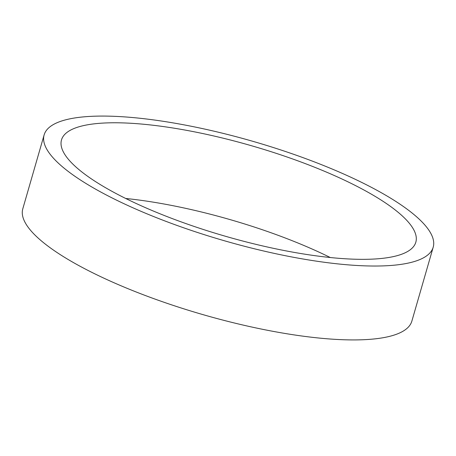 <?xml version="1.0" encoding="UTF-8"?>
<svg xmlns="http://www.w3.org/2000/svg" width="456" height="456" viewBox="0 0 456 456"><rect width="100%" height="100%" fill="white"/><g stroke="black" fill="none" stroke-linecap="round" stroke-linejoin="round"><path stroke-width="0.68" d="M87.774 176.369A184.401 47.099 -163.9 0 1 61.497 139.918A184.401 47.099 -163.9 0 1 196.228 132.194A184.401 47.099 -163.9 0 1 389.555 205.741A184.401 47.099 -163.9 0 1 415.832 242.193A184.401 47.099 -163.9 0 1 281.101 249.916A184.401 47.099 -163.9 0 1 87.774 176.369M125.696 198.468A184.401 47.099 -163.9 0 1 330.304 257.532M433.2 247.203L411.871 321.092A202.475 51.716 -163.9 0 1 263.933 329.58A202.475 51.716 -163.9 0 1 51.653 248.816A202.475 51.716 -163.9 0 1 22.8 208.797L44.129 134.908A202.475 51.716 -163.9 0 1 192.067 126.42A202.475 51.716 -163.9 0 1 404.347 207.184A202.475 51.716 -163.9 0 1 433.2 247.203A202.475 51.716 -163.9 0 1 285.256 255.685A202.475 51.716 -163.9 0 1 72.983 174.927A202.475 51.716 -163.9 0 1 44.129 134.908"/></g></svg>
